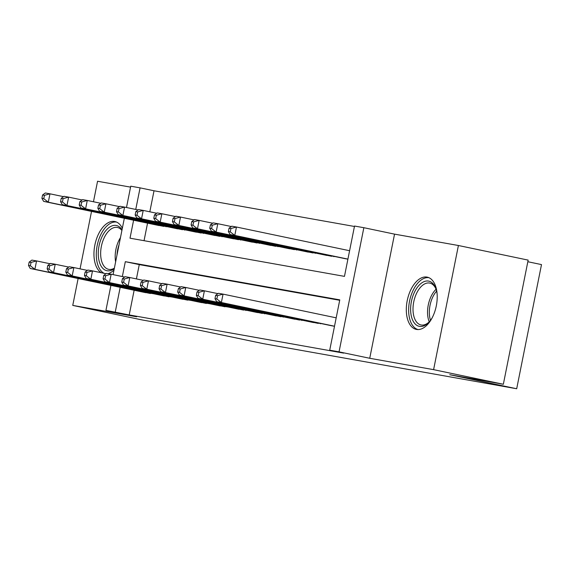 <?xml version="1.0" encoding="UTF-8"?>
<svg xmlns="http://www.w3.org/2000/svg" width="570" height="570" viewBox="0 0 570 570"><rect width="100%" height="100%" fill="white"/><g stroke="black" fill="none" stroke-linecap="round" stroke-linejoin="round"><path stroke-width="0.85" d="M426.994 277.091A26.69 14.77 -78.2 0 0 407.258 300.454A26.69 14.77 -78.2 0 0 416.292 329.389A26.69 14.77 -78.2 0 0 416.535 329.439A26.69 14.77 -78.2 0 0 436.264 306.076A26.69 14.77 -78.2 0 0 427.236 277.141A26.69 14.77 -78.2 0 0 426.994 277.091M122.329 228.299A26.69 14.77 -78.2 0 0 114.876 221.523A26.69 14.77 -78.2 0 0 114.634 221.474A26.69 14.77 -78.2 0 0 95.475 242.364A26.69 14.77 -78.2 0 0 101.296 272.724M133.601 220.219L130.01 238.189L344.465 276.372L354.526 226.041L363.852 227.701L339.043 351.854L329.716 350.194L339.777 299.863L125.322 261.68L122.343 276.55M394.54 234.135L369.731 358.281L433.599 369.652L503.346 384.266L528.155 260.112L458.408 245.506L394.54 234.135L363.852 227.701M527.834 261.73L541.5 264.594L516.691 388.747L263.076 343.589L196.116 329.56L142.5 320.012L72.753 305.406L136.629 316.778L105.935 310.351L110.922 285.385M130.559 187.131L97.563 181.253L93.466 201.759M126.49 207.501L130.744 186.198L140.07 187.858L135.753 209.439M354.44 226.468L154.021 190.779L140.07 187.858M107.958 273.636A26.69 14.77 -78.2 0 0 113.979 270.109M433.599 369.652L458.408 245.506M91.535 211.406L80.056 268.862M78.126 278.516L72.753 305.406M328.968 325.206L334.497 326.289M310.322 321.886L321.551 323.653M291.669 318.566L302.905 320.333M273.023 315.246L284.259 317.013M254.377 311.925L265.606 313.692M235.724 308.605L246.96 310.372M217.077 305.278L228.314 307.052M198.431 301.958L209.66 303.724M179.778 298.637L191.014 300.404M161.132 295.317L172.368 297.084M154.021 190.779L149.817 211.805M147.552 223.141L144.046 240.69M155.895 224.893L167.124 226.661M174.541 228.214L185.777 229.981M193.187 231.534L204.423 233.301M211.84 234.854L223.07 236.621M230.487 238.174L241.723 239.941M249.133 241.495L260.369 243.262M267.786 244.815L279.015 246.582M286.432 248.135L297.668 249.902M305.078 251.456L316.314 253.222M323.732 254.776L334.961 256.543M342.378 258.096L347.907 259.179M134.142 290.251L129.212 314.932L343.667 353.115L329.716 350.194M339.692 300.283L139.265 264.601L136.408 278.908M142.486 291.997L153.715 293.764M369.731 358.281L339.043 351.854M129.212 314.932L105.935 310.351M503.346 384.266L449.737 374.718L516.691 388.747M113.081 274.612L124.331 218.282M120.192 287.33L115.261 312.011M139.265 264.601L125.322 261.68M29.17 262.1L28.5 265.456L30.367 265.791L31.037 262.435L29.17 262.1L31.899 260.091L36.566 260.925L34.884 269.311L150.387 293.507M30.367 265.791L34.884 269.311L30.224 268.484L145.728 292.681M31.037 262.435L36.566 260.925L50.082 263.76M28.5 265.456L30.224 268.484M42.579 194.99L41.909 198.346L43.776 198.681L44.446 195.325L42.579 194.99L45.308 192.988L49.975 193.814L48.3 202.208L43.634 201.374L159.137 225.57M63.491 196.65L49.975 193.814L44.446 195.325M163.797 226.404L48.3 202.208L43.776 198.681M43.634 201.374L41.909 198.346M114.271 268.662A23.099 12.782 101.8 0 1 107.11 270.764A23.099 12.782 101.8 0 1 99.045 245.869A23.099 12.782 101.8 0 1 116.159 225.464A23.099 12.782 101.8 0 1 122.016 229.881M121.902 230.458A21.389 11.835 -78.2 0 0 117.413 227.473A21.389 11.835 -78.2 0 0 117.221 227.437A21.389 11.835 -78.2 0 0 101.41 246.155A21.389 11.835 -78.2 0 0 108.642 269.339A21.389 11.835 -78.2 0 0 108.841 269.375A21.389 11.835 -78.2 0 0 114.363 268.171M116.551 222.065A26.519 14.678 -78.2 0 0 97.612 243.59A26.519 14.678 -78.2 0 0 104.068 273.308M432.146 317.853A23.099 12.782 101.8 0 1 428.768 322.371A23.099 12.782 101.8 0 1 410.828 313.115A23.099 12.782 101.8 0 1 419.655 284.658A23.099 12.782 101.8 0 1 435.843 288.57A23.099 12.782 101.8 0 1 437.126 294.07M436.1 289.311A21.389 11.835 -78.2 0 0 429.773 283.091A21.389 11.835 -78.2 0 0 417.468 291.598A21.389 11.835 -78.2 0 0 413.2 312.709A21.389 11.835 -78.2 0 0 421.002 324.957A21.389 11.835 -78.2 0 0 429.288 321.801M428.911 277.683A26.519 14.678 -78.2 0 0 408.882 314.505A26.519 14.678 -78.2 0 0 418.045 329.567M47.816 265.421L47.146 268.776L49.013 269.111L49.683 265.755L47.816 265.421L50.552 263.418L55.212 264.245L53.537 272.631L169.041 296.828M49.013 269.111L53.537 272.631L48.87 271.805L164.374 296.001M49.683 265.755L55.212 264.245L68.735 267.081M47.146 268.776L48.87 271.805M66.469 268.741L65.799 272.097L67.659 272.432L68.329 269.076L66.469 268.741L69.198 266.739L73.858 267.565L72.183 275.951L187.687 300.148M67.659 272.432L72.183 275.951L67.524 275.125L183.027 299.321M68.329 269.076L73.858 267.565L87.381 270.401M65.799 272.097L67.524 275.125M85.115 272.061L84.445 275.417L86.312 275.752L86.982 272.396L85.115 272.061L87.844 270.059L92.511 270.885L90.83 279.272L206.333 303.468M86.312 275.752L90.83 279.272L86.17 278.445L201.673 302.642M86.982 272.396L92.511 270.885L106.027 273.721M84.445 275.417L86.17 278.445M103.761 275.381L103.092 278.737L104.958 279.072L105.628 275.716L103.761 275.381L106.497 273.379L111.157 274.206L109.483 282.592L224.986 306.788M104.958 279.072L109.483 282.592L104.816 281.765L220.319 305.962M105.628 275.716L111.157 274.206L124.68 277.041M103.092 278.737L104.816 281.765M61.225 198.31L60.555 201.666L62.422 202.001L63.092 198.645L61.225 198.31L63.961 196.308L68.621 197.135L66.947 205.528L62.287 204.694L177.783 228.891M82.144 199.97L68.621 197.135L63.092 198.645M182.45 229.724L66.947 205.528L62.422 202.001M62.287 204.694L60.555 201.666M79.878 201.63L79.209 204.986L81.068 205.321L81.745 201.965L79.878 201.63L82.607 199.628L87.267 200.455L85.593 208.848L80.933 208.014L196.436 232.211M100.79 203.291L87.267 200.455L81.745 201.965M201.096 233.044L85.593 208.848L81.068 205.321M80.933 208.014L79.209 204.986M98.525 204.951L97.855 208.307L99.722 208.641L100.391 205.286L98.525 204.951L101.253 202.948L105.92 203.775L104.239 212.168L99.579 211.335L215.082 235.531M119.436 206.611L105.92 203.775L100.391 205.286M219.742 236.365L104.239 212.168L99.722 208.641M99.579 211.335L97.855 208.307M117.171 208.271L116.501 211.627L118.368 211.962L119.037 208.606L117.171 208.271L119.907 206.269L124.566 207.095L122.892 215.489L118.225 214.655L233.729 238.851M138.09 209.931L124.566 207.095L119.037 208.606M238.395 239.685L122.892 215.489L118.368 211.962M118.225 214.655L116.501 211.627M122.415 278.702L121.745 282.057L123.605 282.392L124.274 279.036L122.415 278.702L125.143 276.699L129.803 277.526L128.129 285.912L243.632 310.108M123.605 282.392L128.129 285.912L123.469 285.086L238.972 309.282M124.274 279.036L129.803 277.526L143.327 280.362M121.745 282.057L123.469 285.086M135.824 211.591L135.154 214.947L137.014 215.282L137.684 211.926L135.824 211.591L138.553 209.589L143.213 210.416L141.538 218.809L136.878 217.975L252.382 242.172M156.736 213.251L143.213 210.416L137.684 211.926M257.041 243.005L141.538 218.809L137.014 215.282M136.878 217.975L135.154 214.947M141.061 282.022L140.391 285.378L142.258 285.713L142.928 282.357L141.061 282.022L143.79 280.02L148.457 280.846L146.775 289.239L262.278 313.429M142.258 285.713L146.775 289.239L142.115 288.406L257.619 312.602M142.928 282.357L148.457 280.846L161.973 283.682M140.391 285.378L142.115 288.406M154.47 214.911L153.8 218.267L155.667 218.602L156.337 215.246L154.47 214.911L157.199 212.909L161.866 213.736L160.184 222.129L155.525 221.295L271.028 245.492M175.382 216.571L161.866 213.736L156.337 215.246M275.688 246.326L160.184 222.129L155.667 218.602M155.525 221.295L153.8 218.267M159.707 285.342L159.037 288.698L160.904 289.033L161.574 285.677L159.707 285.342L162.443 283.34L167.103 284.166L165.428 292.56L280.924 316.749M160.904 289.033L165.428 292.56L160.761 291.726L276.265 315.923M161.574 285.677L167.103 284.166L180.626 287.002M159.037 288.698L160.761 291.726M173.116 218.239L172.446 221.588L174.313 221.922L174.983 218.566L173.116 218.239L175.852 216.23L180.512 217.063L178.838 225.449L174.171 224.616L289.674 248.812M194.035 219.892L180.512 217.063L174.983 218.566M294.341 249.646L178.838 225.449L174.313 221.922M174.171 224.616L172.446 221.588M178.36 288.662L177.69 292.018L179.55 292.353L180.22 288.997L178.36 288.662L181.089 286.66L185.749 287.487L184.074 295.88L299.578 320.069M179.55 292.353L184.074 295.88L179.415 295.046L294.911 319.243M180.22 288.997L185.749 287.487L199.272 290.322M177.69 292.018L179.415 295.046M191.769 221.559L191.1 224.908L192.959 225.243L193.629 221.887L191.769 221.559L194.498 219.55L199.158 220.383L197.484 228.769L192.824 227.936L308.327 252.132M212.681 223.212L199.158 220.383L193.629 221.887M312.987 252.966L197.484 228.769L192.959 225.243M192.824 227.936L191.1 224.908M197.006 291.983L196.337 295.338L198.203 295.673L198.873 292.317L197.006 291.983L199.735 289.98L204.402 290.807L202.72 299.2L318.224 323.397M198.203 295.673L202.72 299.2L198.061 298.367L313.564 322.563M198.873 292.317L204.402 290.807L217.918 293.643M196.337 295.338L198.061 298.367M210.416 224.879L209.746 228.235L211.613 228.563L212.282 225.207L210.416 224.879L213.144 222.87L217.811 223.704L216.13 232.09L211.47 231.256L326.973 255.453M231.327 226.532L217.811 223.704L212.282 225.207M331.633 256.286L216.13 232.09L211.613 228.563M211.47 231.256L209.746 228.235M215.652 295.303L214.983 298.659L216.849 298.993L217.519 295.638L215.652 295.303L218.388 293.301L223.048 294.127L221.374 302.52L334.512 326.218M216.849 298.993L221.374 302.52L216.707 301.687L332.21 325.883M217.519 295.638L223.048 294.127L336.186 317.832M214.983 298.659L216.707 301.687M229.062 228.2L228.392 231.555L230.259 231.883L230.928 228.527L229.062 228.2L231.798 226.19L236.457 227.024L234.783 235.41L230.116 234.576L345.62 258.773M349.595 250.722L236.457 227.024L230.928 228.527M347.921 259.108L234.783 235.41L230.259 231.883M230.116 234.576L228.392 231.555M166.112 226.447L166.041 226.803M115.624 261.858A21.389 11.835 101.8 0 1 120.462 237.654M119.059 244.687A20.684 11.45 -78.2 0 0 117.014 254.911M429.246 321.843A21.389 11.835 101.8 0 1 427.735 315.759A21.389 11.835 101.8 0 1 436.071 289.246M436.606 291.127A20.684 11.45 -78.2 0 0 429.516 315.759A20.684 11.45 -78.2 0 0 430.485 320.333M184.766 229.767L184.694 230.123M203.412 233.087L203.34 233.444M222.058 236.408L221.987 236.764M240.711 239.728L240.64 240.084M245.877 310.515L245.948 310.158M259.357 243.048L259.286 243.404M264.523 313.835L264.594 313.479M278.003 246.368L277.932 246.724M283.176 317.155L283.247 316.799M296.656 249.689L296.585 250.045M301.822 320.475L301.893 320.119M315.303 253.009L315.231 253.365M320.468 323.796L320.54 323.439M333.949 256.329L333.878 256.685"/></g></svg>
